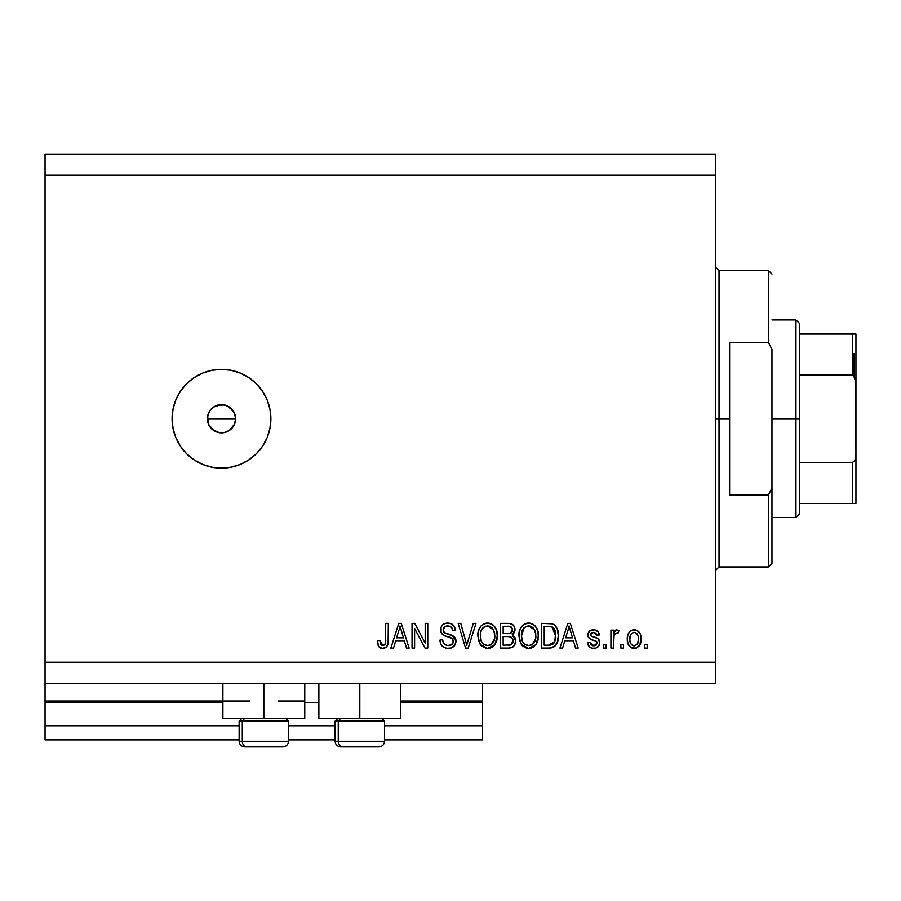 <?xml version="1.0" encoding="UTF-8"?>
<svg xmlns="http://www.w3.org/2000/svg" width="901" height="901" viewBox="0 0 901 901"><rect width="100%" height="100%" fill="white"/><g stroke="black" fill="none" stroke-linecap="round" stroke-linejoin="round"><path stroke-width="1.35" d="M482.609 739.856L384.513 739.856L482.609 739.856L482.609 725.744L384.513 725.744L482.609 725.744L482.609 702.453L400.742 702.453L482.609 702.453L482.609 739.856M335.116 739.856L288.534 739.856L335.116 739.856M239.125 739.856L45.05 739.856L239.125 739.856M335.116 725.744L288.534 725.744L335.116 725.744M239.125 725.744L45.05 725.744L45.05 739.856L45.05 725.744L239.125 725.744M318.875 702.453L304.763 702.453L318.875 702.453M45.05 701.147L45.05 702.453L222.896 702.453L45.05 702.453L45.05 725.744L45.05 701.034L222.896 701.034M482.609 701.034L482.609 683.397L482.609 701.034L400.742 701.034L482.609 701.034L482.609 702.453L482.609 701.147M277.947 701.034L304.763 701.034M249.712 701.034L45.05 701.034L45.05 683.397L45.05 701.034M304.763 718.683L222.896 718.683L263.835 718.683L263.835 683.397L263.835 718.683L304.763 718.683L304.763 683.397M400.742 718.683L318.875 718.683L359.814 718.683L359.814 683.397L359.814 718.683L400.742 718.683L400.742 683.397M207.647 415.992L208.446 413.345L207.376 418.74L208.446 424.146L207.647 415.992L209.753 410.901L211.758 408.513M213.514 407.094L211.51 408.761L216.082 405.698L224.236 404.898L229.327 407.004L234.53 413.345L235.6 418.74L234.53 424.146L229.327 430.475L224.248 432.581L218.729 432.581L211.51 428.718L216.082 431.782L221.488 432.852A14.112 14.112 0 0 1 207.376 418.74A14.112 14.112 0 0 1 221.488 404.628L213.807 406.903M221.488 468.148A49.397 49.397 0 0 1 172.08 418.74A49.397 49.397 0 0 1 221.488 369.342L231.129 370.288L240.387 373.104L248.935 377.665L256.413 383.803L262.563 391.293L267.124 399.841L269.94 409.099L270.886 418.74L269.94 428.38L267.124 437.649L262.563 446.186L256.413 453.676L248.935 459.814L240.387 464.387L231.129 467.191L221.488 468.148L211.848 467.191L202.579 464.387L194.042 459.814L186.552 453.676L180.414 446.186L175.841 437.649L173.037 428.38L172.08 418.74L173.037 409.099L175.841 399.841L180.414 391.293L186.552 383.803L194.042 377.665L202.579 373.104L211.848 370.288L221.488 369.342A49.397 49.397 0 0 1 270.886 418.74A49.397 49.397 0 0 1 221.488 468.148L211.848 467.191M209.753 410.901L211.51 408.761M45.05 154.082L715.507 154.082L45.05 154.082L45.05 662.224L715.507 662.224L715.507 175.256L45.05 175.256L715.507 175.256L715.507 154.082L715.507 662.224L45.05 662.224L45.05 683.397L715.507 683.397L45.05 683.397L45.05 154.082M414.606 648.112L414.606 628.447L414.606 648.112L412.039 648.112L412.039 623.402L414.764 623.402L425.193 643.1L425.193 623.402L427.761 623.402L427.761 648.112L425.013 648.112L414.606 628.447L425.013 648.112L427.761 648.112L427.761 623.402L425.193 623.402L425.193 643.1L414.764 623.402L412.039 623.402L412.039 648.112L414.606 648.112L412.039 648.112L412.039 623.402L414.764 623.402M455.985 641.242L454.701 645.443L451.153 648.022L446.558 648.315L442.2 646.13L440.499 643.337L439.947 640.093L442.515 639.766L443.81 643.528L447.279 645.454L451.119 645.015L453.338 642.233L452.167 638.505L443.596 635.273L441.062 632.401L441.073 627.141L442.639 624.877L445.015 623.481L450.68 623.537L453.98 625.97L455.343 630.463L452.775 630.79L451.412 627.231L447.842 625.97L444.565 626.893L443.191 630.587L444.835 633.043L453.777 636.297L455.467 638.505L455.985 641.242L452.178 635.34L443.956 632.423L443.157 629.912C443.483 627.242 445.049 625.925 447.842 625.97C450.894 626.094 452.55 627.693 452.775 630.79L455.343 630.463C454.982 625.778 452.448 623.312 447.752 623.087C443.348 623.255 440.961 625.508 440.589 629.855C441.006 633.73 443.224 635.982 447.245 636.635C450.59 636.883 452.651 638.437 453.417 641.309C453.057 644.159 451.401 645.567 448.428 645.544C444.812 645.319 442.841 643.393 442.515 639.766L439.947 640.093C440.251 645.33 443.01 648.101 448.202 648.427C452.933 648.292 455.523 645.893 455.985 641.242L455.76 639.383M467.247 643.269L473.307 623.402L475.976 623.402L468.193 648.112L465.547 648.112L458.159 623.402L460.794 623.402L466.729 645.217L473.307 623.402L475.976 623.402L473.307 623.402L466.729 645.217L460.794 623.402L458.159 623.402L465.547 648.112L468.193 648.112L465.547 648.112L458.159 623.402L460.794 623.402L466.177 642.987M487.587 648.427L481.708 646.175L478.375 640.521L478.251 631.545L480.638 626.42L484.254 623.706L489.817 623.357L493.917 625.745L496.62 630.407L497.341 636.951L496.034 642.638L492.599 646.907L487.587 648.427L494.852 644.654L497.363 635.779C497.555 628.605 494.3 624.37 487.599 623.087C480.774 624.404 477.507 628.74 477.8 636.083L480.301 644.553L487.587 648.427M528.65 648.427L522.771 646.175L519.438 640.521L519.314 631.545L521.69 626.42L525.317 623.706L530.88 623.357L534.98 625.745L537.683 630.407L538.393 636.951L537.097 642.638L533.662 646.907L528.65 648.427L535.915 644.654L538.426 635.779C538.618 628.605 535.352 624.37 528.662 623.087C521.825 624.404 518.559 628.74 518.863 636.083L521.364 644.553L528.65 648.427M562.596 648.112L564.747 640.735L562.596 648.112L559.926 648.112L567.81 623.402L570.31 623.402L578.205 648.112L575.536 648.112L573.385 640.735L564.747 640.735L573.385 640.735L575.536 648.112L578.205 648.112L570.31 623.402L567.81 623.402L559.926 648.112L562.596 648.112L559.926 648.112L567.81 623.402L570.31 623.402L578.205 648.112L575.536 648.112M647.177 644.575L647.177 648.112L644.609 648.112L644.609 644.575L647.177 644.575L644.609 644.575L644.609 648.112L647.177 648.112L644.609 648.112L644.609 644.575L647.177 644.575L647.177 648.112L647.177 644.575M641.084 638.944L639.676 645.319L635.824 648.236L631.072 647.628L628.031 643.922L627.287 639.124L627.851 634.833L629.765 631.601L632.57 630.013L635.779 630.013L638.539 631.567L640.307 634.214L641.084 638.944C641.298 633.775 639 630.734 634.191 629.822C629.303 630.756 627.006 633.865 627.287 639.124C627.028 644.373 629.326 647.481 634.191 648.427C639.124 647.459 641.422 644.294 641.084 638.944L641.062 639.778M623.436 644.575L623.436 648.112L620.868 648.112L620.868 644.575L623.436 644.575L620.868 644.575L620.868 648.112L623.436 648.112L620.868 648.112L620.868 644.575L623.436 644.575L623.436 648.112L623.436 644.575M614.11 634.653L613.491 648.112L610.923 648.112L610.923 630.148L613.491 630.148L613.491 633.009L615.946 629.9L618.953 630.79L617.985 633.347L615.912 633.054L614.336 634.203L613.491 638.798L613.953 635.126L616.25 633.031L617.985 633.347L618.953 630.79L616.532 629.822L613.491 633.009L613.491 630.148L610.923 630.148L610.923 648.112L613.491 648.112L610.923 648.112L610.923 630.148L613.491 630.148M606.114 644.575L606.114 648.112L603.546 648.112L603.546 644.575L606.114 644.575L603.546 644.575L603.546 648.112L606.114 648.112L603.546 648.112L603.546 644.575L606.114 644.575L606.114 648.112L606.114 644.575M599.706 642.638L598.76 646.006L595.966 648.089L591.889 648.247L589.344 646.873L587.508 642.65L590.076 642.334L591.169 644.925L593.804 645.859L596.113 645.206L597.138 643.077L596.417 641.343L590.741 639.271L588.342 637.153L587.925 633.876L589.491 631.105L594.615 629.889L598.343 631.894L599.379 634.957L596.811 635.273L595.854 633.121L593.613 632.389L591.484 632.806L590.414 634.811L591.214 636.083L598.118 638.719L599.706 642.638C599.413 639.383 597.543 637.536 594.086 637.108L591.214 636.083L590.403 634.586L593.613 632.389L596.811 635.273L599.379 634.957C598.906 631.59 596.958 629.889 593.522 629.822C590.065 629.867 588.173 631.578 587.835 634.946C588.454 638.178 590.56 640.014 594.131 640.453L596.552 641.444L597.138 643.077L593.804 645.859L590.076 642.334L587.508 642.65C587.981 646.321 590.02 648.236 593.635 648.427C597.397 648.292 599.424 646.355 599.706 642.638M548.923 648.112C555.624 647.098 558.755 642.931 558.316 635.622L557.314 642.188L554.081 646.794L550.027 648.067L541.636 648.112L541.636 623.402L550.579 623.492L554.092 624.641L557.178 628.774L558.316 635.622C558.721 630.362 556.795 626.443 552.527 623.864L541.636 623.402L541.636 648.112L548.923 648.112L541.636 648.112L541.636 623.402M508.175 648.112C512.951 648.067 515.44 645.645 515.654 640.859L514.584 645.139L512.511 647.233L508.919 648.089L500.573 648.112L500.573 623.402L509.538 623.469L513.074 624.934L514.527 627.073L514.967 630.385L514.325 632.581L512.252 634.8L514.888 637.277L515.654 640.859L512.252 634.8L515.012 629.619C514.64 625.497 512.387 623.436 508.232 623.402L500.573 623.402L500.573 648.112L508.175 648.112L500.573 648.112L500.573 623.402L508.232 623.402M393.534 648.112L395.697 640.735L393.534 648.112L390.865 648.112L398.749 623.402L401.26 623.402L409.155 648.112L406.486 648.112L404.324 640.735L395.697 640.735L404.324 640.735L406.486 648.112L409.155 648.112L401.26 623.402L398.749 623.402L390.865 648.112L393.534 648.112L390.865 648.112L398.749 623.402L401.26 623.402L409.155 648.112L406.486 648.112M384.355 648.224L381.619 648.337L379.208 647.109L377.857 644.587L377.395 640.735L379.963 640.408L380.56 644.046L382.024 645.42L383.668 645.42L385.245 644.069L385.729 623.402L388.297 623.402L388.117 643.01L386.563 646.895L382.722 648.427C386.934 647.594 388.793 644.846 388.297 640.172L388.297 623.402L385.729 623.402L385.391 643.674L382.835 645.544L379.963 640.408L377.395 640.735L378.634 646.366M715.507 683.397L715.507 662.224L715.507 683.397M209.753 426.578L208.446 424.146L213.65 430.475M233.224 426.59L232.39 427.693M269.94 428.38L270.886 418.74M218.729 404.898L224.236 404.898M233.224 410.901L226.894 405.698L229.327 407.004M235.33 415.992L234.53 413.345M235.33 421.499L235.6 418.74L207.376 418.74L235.6 418.74M226.894 405.698L221.488 404.628A14.112 14.112 0 0 1 235.6 418.74A14.112 14.112 0 0 1 221.488 432.852L224.236 432.581M221.488 432.852L218.729 432.581M207.647 421.499L207.376 418.74M213.65 407.004L216.082 405.698M226.917 431.77L229.169 430.588M633.358 648.382L632.592 648.247M631.759 647.965L631.094 647.639M631.06 647.616L628.774 645.409M627.58 642.323L627.355 640.769M627.31 638.313L627.287 639.124M628.74 632.862L629.765 631.601M630.396 631.049L631.049 630.621M632.592 630.002L633.38 629.867M633.775 629.833L634.597 629.833M635.025 629.867L635.746 630.002M637.255 630.61L637.931 631.049M638.55 631.578L639.102 632.164M640.318 634.236L640.769 635.734M640.78 635.813L641.062 638.145M640.374 643.821L640.115 644.485M639.687 645.307L638.674 646.591M636.421 648.056L634.597 648.416M632.175 632.998L630.666 634.788L629.855 639.113C629.551 635.554 630.97 633.313 634.124 632.389C637.356 633.257 638.82 635.498 638.516 639.113L638.347 636.861M638.347 641.388L638.516 639.113C638.82 642.672 637.39 644.925 634.248 645.859L637.108 644.384L638.505 639.676M630.148 641.996L629.889 640.239M635.25 632.558L632.862 632.626M638.347 636.872L637.987 635.453M638.099 635.779L637.153 633.932M637.683 634.743L635.228 632.558M636.894 633.628L635.746 632.761M637.255 644.181L637.705 643.46M637.874 643.1L638.111 642.413M631.263 644.373L634.248 645.859C631.015 644.992 629.551 642.751 629.855 639.113L629.889 638.009M614.167 631.601L614.651 630.846M618.953 630.79L617.568 633.223M617.985 633.347L615.597 633.144M615.89 633.065L614.583 633.853L613.75 636.027M613.491 648.112L613.491 638.798M592.486 648.348L591.63 648.179M589.783 647.256L588.387 645.544M588.105 644.936L587.508 642.65L590.076 642.334L590.414 643.731M590.47 643.866L591.169 644.925M592.948 645.792L595.482 645.567M597.115 643.382L597.104 642.627M597.138 643.077L596.687 641.613M595.685 640.971L594.131 640.453M593.072 640.127L592.239 639.856M589.873 638.82L591.957 639.755M589.84 638.798L588.342 637.153M588.995 638.077L588.443 637.322M588.342 637.142L587.959 636.095M588.229 632.84L589.491 631.117M590.392 630.497L591.033 630.216M592.453 629.889L591.394 630.103M595.651 630.114L597.588 631.117M597.611 631.128L598.332 631.883M599.289 634.417L596.811 635.273L596.541 634.124M590.47 634.045L590.448 635.014M590.403 634.586L590.831 635.757M592.768 636.703L594.086 637.108L592.757 636.692M595.156 637.435L596.135 637.773M598.838 639.496L599.221 640.16M599.075 645.476L597.239 647.504M597.994 646.907L596 648.078M595.955 648.101L594.221 648.405M588.308 645.409L589.344 646.873M590.696 633.549L591.484 632.806M594.75 640.645L595.381 640.859M593.095 645.814L592.396 645.657M568.835 627.164L567.912 630.655L569.06 625.981L572.529 637.84L565.591 637.84L567.912 630.655L565.591 637.84L572.529 637.84L569.06 625.981L568.835 627.209M570.22 630.227L569.95 629.337M550.579 623.492L548.596 623.402M550.86 623.526L552.054 623.729M554.092 624.641L555.376 625.778M555.771 626.263L556.401 627.186M557.178 628.774L558.26 633.82M558.226 637.807L558.169 638.437M557.91 640.048L557.651 641.107M557.584 641.354L557.325 642.154M555.771 645.139L555.05 645.983L555.771 645.139M554.025 646.839L552.257 647.661M552.212 647.673L551.142 647.932M550.973 647.954L550.072 648.067M555.433 631.939L553.09 627.456L548.54 626.296L552.031 626.781L555.737 636.354L555.613 633.076L554.768 641.625L555.568 638.46M551.007 644.992L553.169 644.001L554.768 641.625L548.608 645.217L551.862 644.744M544.204 645.217L544.204 626.296L548.54 626.296L544.204 626.296L544.204 645.217L548.608 645.217L544.204 645.217M554.385 629.067L553.946 628.38M555.399 639.406L555.748 634.957M550.094 645.139L550.849 645.026M519.798 641.602L519.438 640.498M518.886 634.923L519.967 629.36M521.071 627.254L521.656 626.465M524.303 624.202L525.317 623.706M526.387 623.357L527.502 623.154M529.225 623.109L530.126 623.199M530.88 623.357L531.95 623.706M535.07 625.835L532.964 624.202M534.045 624.911L534.969 625.722M536.174 627.231L536.805 628.301M538.134 639.282L537.897 640.374M537.717 641.005L536.872 643.123M534.484 646.242L533.73 646.85M533.617 646.929L531.894 647.853M531.703 647.92L529.878 648.36M527.4 648.348L526.567 648.202M526.511 648.191L522.76 646.163M522.028 645.398L521.364 644.553M538.393 636.951L538.426 635.779M538.167 632.434L537.537 629.99M524.292 624.213L523.042 625.08M529.169 625.992L530.61 626.263L526.939 626.184L523.943 627.929L526.939 626.184M534.349 629.258L530.61 626.263L533.11 627.749M524.033 627.839L521.431 636.129C521.037 630.418 523.447 627.04 528.684 625.97L534.789 630.126L535.858 635.712C536.14 641.23 533.73 644.508 528.628 645.544L531.905 644.677L535.554 639.113L534.969 641.062M531.905 644.677L534.327 642.3L535.566 639.034M526.984 645.341L524.765 644.249L528.628 645.544C523.661 644.575 521.262 641.444 521.431 636.129L522.265 640.994L521.442 635.25L522.524 629.99M521.927 631.646L522.231 630.689L521.927 631.646M535.431 632.006L533.775 628.447M535.554 639.113L535.723 633.561L534.575 629.686M535.701 633.392L535.464 632.164M530.317 645.33L531.117 645.071M522.253 640.971L524.022 643.618M524.112 643.697L523.053 642.458M508.919 623.424L510.777 623.683M511.385 623.875L512.466 624.449M513.232 625.091L513.897 625.925M513.93 625.97L514.505 627.04M514.527 627.096L514.899 628.324M514.865 631.06L512.939 634.304M514.527 636.669L514.876 637.255M515.609 639.935L515.631 641.602M515.552 642.357L515.203 643.764M514.595 645.116L513.694 646.321M513.131 646.817L512.545 647.211M511.137 647.774L511.836 647.549M509.651 648.033L508.952 648.089M515.012 629.619L514.978 628.966M512.027 624.168L510.811 623.695M511.802 644.26L512.973 642.12L512.759 638.967L510.754 636.939L507.871 636.557C511.07 636.354 512.815 637.784 513.086 640.87C512.815 637.784 511.07 636.354 507.871 636.557L503.141 636.557L507.871 636.557M512.973 642.12L513.086 640.87L510.721 644.913L512.218 643.821M512.342 631.139L512.444 630.024L510.203 633.437L503.141 633.673L503.141 626.296L507.342 626.296C510.405 625.902 512.106 627.152 512.444 630.024L511.633 627.445L508.457 626.319M509.639 626.42L503.141 626.296L503.141 633.673L510.811 633.189M510.203 633.437L512.264 631.432M503.141 645.217L503.141 636.557L503.141 645.217L510.721 644.913L503.141 645.217M509.82 645.127L510.721 644.913M507.668 633.673L508.941 633.628M511.182 632.952L512.342 631.117L512.117 628.222M511.633 627.445L510.946 626.848M508.265 626.308L507.342 626.296M479.692 643.618L480.965 645.398M478.735 641.602L478.386 640.555M477.902 633.741L478.24 631.59M478.251 631.545L478.904 629.36M480.008 627.242L480.593 626.465M481.393 625.598L480.638 626.42M483.24 624.202L484.254 623.706M485.335 623.357L486.439 623.154M488.162 623.109L489.063 623.199M489.817 623.357L490.887 623.706L489.817 623.357M494.007 625.835L491.901 624.202M492.96 624.889L493.906 625.722M495.156 627.299L495.741 628.301M497.341 636.951L497.363 635.779M497.239 638.122L496.823 640.442M497.07 639.305L496.834 640.386M496.654 641.005L496.046 642.604M495.19 644.17L494.176 645.476M493.433 646.242L492.667 646.85M492.554 646.929L490.842 647.853M490.651 647.92L488.838 648.348M486.337 648.348L481.697 646.163M496.879 631.342L496.474 629.99M488.105 625.992L489.547 626.263L485.876 626.184L482.88 627.929L484.265 626.848M493.286 629.258L489.547 626.263L492.047 627.749M480.807 631.871L480.368 636.129C479.974 630.418 482.384 627.04 487.621 625.97L493.725 630.126L494.807 635.712C495.088 641.23 492.667 644.508 487.565 645.544L490.842 644.677L494.491 639.113L493.906 641.062M490.842 644.677L493.264 642.3L494.503 639.034M485.921 645.341L483.702 644.249L487.565 645.544C482.598 644.575 480.199 641.444 480.368 636.129L481.213 640.994L480.424 634.372M481.461 629.99L480.515 633.493M485.83 626.195L485.042 626.465M482.97 627.839L480.875 631.59M494.367 632.006L492.712 628.447M494.491 639.113L494.66 633.561L493.511 629.686M494.638 633.392L494.401 632.164M489.254 645.33L490.054 645.071M481.202 640.971L482.959 643.618M483.049 643.697L481.99 642.458M468.193 648.112L475.976 623.402L468.193 648.112M446.558 648.303L443.799 647.368M442.2 646.13L441.186 644.823M439.947 640.093L442.515 639.766L442.673 640.904M443.213 642.604L443.788 643.505M445.117 644.654L444.204 643.956M447.279 645.454L448.428 645.544M449.576 645.465L450.252 645.33M452.876 639.293L452.167 638.516M451.187 637.908L450.309 637.559M450.275 637.548L449.284 637.232M443.596 635.273L442.549 634.518M442.616 634.574L441.794 633.685M440.837 631.759L440.702 631.15M440.612 630.509L440.612 629.157M441.422 626.409L441.85 625.756M442.47 625.046L441.073 627.141M443.754 624.055L444.734 623.582M448.495 623.12L450.658 623.526M450.703 623.548L452.189 624.258M455.196 628.966L453.248 625.091M453.991 625.981L454.802 627.524M455.298 629.72L455.343 630.463L452.775 630.79M452.775 630.779L452.651 629.844M451.705 627.569L452.268 628.526M448.822 626.037L451.322 627.152M448.777 626.026L446.986 626.015M445.117 626.533L444.17 627.242M443.956 627.49L443.495 628.234M443.179 629.484L443.315 631.218M443.574 631.871L444.373 632.772M445.376 633.29L446.468 633.673M447.29 633.91L445.826 633.459M449.002 634.338L450.05 634.619M453.62 636.174L454.408 636.872M454.498 636.984L455.422 638.415M455.489 638.561L455.816 639.586M455.85 642.74L454.712 645.431M454.69 645.454L453.935 646.366M453.687 646.603L452.065 647.673M451.153 648.022L452.516 647.436M455.422 644.147L455.85 642.717M443.326 631.241L443.157 629.912M444.565 626.893L446.13 626.161M449.757 626.24L450.759 626.713M425.193 623.402L427.761 623.402L427.761 648.112L425.013 648.112M399.211 629.506L400.01 625.981L403.479 637.84L396.53 637.84L398.861 630.655L396.53 637.84L403.479 637.84L400.663 628.526M401.159 630.227L400.9 629.337M400.01 625.981L400.326 627.254L400.01 625.981L399.515 628.335M378.431 646.006L378.116 645.319M377.857 644.575L377.677 643.855M377.395 640.735L379.963 640.408L379.997 641.242M380.211 642.863L380.425 643.663M380.537 643.967L381.303 645.026M382.835 645.544L384.434 645.026M385.042 644.406L385.628 642.514M385.673 642.019L385.729 640.374M385.729 623.402L388.297 623.402L388.297 640.172M386.968 646.389L388.061 643.415M387.903 644.147L387.588 645.206M386.552 646.907L384.727 648.101M378.859 646.681L382.722 648.427M382.17 648.405L381.551 648.326M380.56 648.044L379.546 647.425M638.516 639.113L638.505 638.55M634.676 632.423L633.572 632.434M632.13 645.195L633.144 645.702M633.685 645.826L634.8 645.826M569.725 628.526L569.545 627.896M569.376 627.254L569.06 625.981M553.833 643.303L555.241 640.16M555.635 637.885L555.737 636.354M555.466 632.074L555.309 631.342M555.095 630.61L554.87 630.024M553.09 627.456L551.615 626.634M551.187 626.522L548.54 626.296M528.684 625.97L527.806 626.026M523.943 627.929L522.862 629.326M527.795 645.488L529.484 645.488M535.791 637.424L535.723 633.561M508.232 645.217L509.493 645.161M487.621 625.97L486.743 626.026M482.88 627.929L481.81 629.326M486.731 645.488L488.421 645.488M494.728 637.424L494.66 633.561M288.286 741.264L242.279 741.264L242.279 721.082L244.374 718.683L242.279 721.082L288.534 721.082L242.279 721.082L242.279 741.264A5.643 4.922 90 0 0 247.212 746.918L282.7 746.918M241.524 718.683L239.125 721.082L242.279 721.082L239.125 721.082L239.125 741.264C239.475 744.688 241.355 746.569 244.779 746.918C241.355 746.569 239.475 744.688 239.125 741.264L288.534 741.264C288.185 744.688 286.304 746.569 282.88 746.918C286.304 746.569 288.185 744.688 288.534 741.264L288.534 721.082L286.135 718.683M244.903 746.918L282.824 746.918M247.212 746.918A5.643 4.922 -90 0 1 242.279 741.264M384.276 741.264L338.258 741.264L338.258 721.082L340.353 718.683L338.258 721.082L384.513 721.082L338.258 721.082L338.258 741.264A5.643 4.922 90 0 0 343.191 746.918L378.679 746.918M337.515 718.683L335.116 721.082L338.258 721.082L335.116 721.082L335.116 741.264L384.513 741.264C384.175 744.688 382.283 746.569 378.87 746.918C382.283 746.569 384.175 744.688 384.513 741.264L384.513 721.082L382.114 718.683M340.893 746.918L378.803 746.918M343.191 746.918A5.643 4.922 -90 0 1 338.258 741.264M715.507 267.011L719.032 270.537L719.032 418.74L729.619 418.74L729.619 342.403L768.44 342.403L771.966 349.498L771.966 487.982L768.44 495.077L768.44 566.943L768.44 495.077L729.619 495.077L729.619 418.74L719.032 418.74L719.032 270.537L719.032 418.74L715.507 418.74L719.032 418.74L719.032 566.943L715.507 570.479M768.44 342.403L768.44 270.537L768.44 342.403L771.966 349.498L771.966 563.418L771.966 487.982L768.44 495.077L729.619 495.077L729.619 342.403L768.44 342.403M719.032 418.74L719.032 566.943L719.032 418.74M853.833 353.462L853.833 375.74L853.833 353.462M852.425 503.434L799.491 503.434L799.491 418.74L795.966 418.74L795.966 517.546L795.966 418.74L771.966 418.74L795.966 418.74L795.966 319.934L795.966 418.74L799.491 418.74L799.491 514.02L799.491 503.434L855.95 503.434L855.95 454.025L855.364 458.834L854.385 461.075L852.425 462.393L799.491 462.393L852.425 462.393L852.425 503.434L852.425 462.393L854.385 461.075L855.364 458.834L855.95 454.025L855.95 503.434L855.364 503.434M852.425 375.098L799.491 375.098L799.491 418.74L799.491 323.47L799.491 375.098L852.425 375.098L854.385 376.404L855.353 378.634L855.95 454.025L855.95 334.057L799.491 334.057L852.425 334.057L852.425 375.098L852.425 334.057L855.95 334.057L855.95 383.454L855.409 378.814M853.562 375.503L855.916 382.238L855.353 378.634L853.562 375.503M853.562 503.434L855.916 503.434L853.562 503.434M222.896 718.683L222.896 683.397M318.875 718.683L318.875 683.397M335.116 741.264C335.454 744.688 337.334 746.569 340.758 746.918C337.334 746.569 335.454 744.688 335.116 741.264M771.966 563.418L768.44 566.943L719.032 566.943M719.032 270.537L768.44 270.537L771.966 274.062M799.491 514.02L795.966 517.546L771.966 517.546M771.966 319.934L795.966 319.934L799.491 323.47"/></g></svg>
